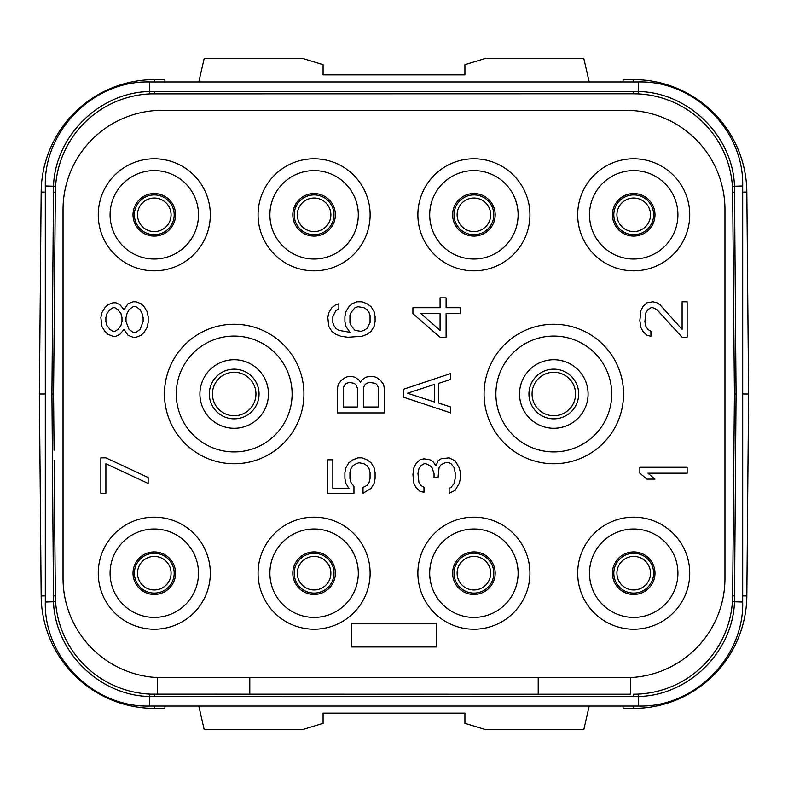 <?xml version="1.0" encoding="UTF-8"?>
<svg xmlns="http://www.w3.org/2000/svg" width="788" height="788" viewBox="0 0 788 788"><rect width="100%" height="100%" fill="white"/><g stroke="black" fill="none" stroke-linecap="round" stroke-linejoin="round"><path stroke-width="1.18" d="M538.204 677.68L538.204 694.228L150.754 694.149M54.165 460.291L55.347 595.807A99.288 99.288 0 0 0 154.625 694.228L154.625 696.592L149.326 696.484C99.337 695.489 55.239 651.991 53.525 602.032L51.929 394L53.525 185.968C55.239 135.989 99.347 92.511 149.326 91.516L638.674 91.516C688.663 92.511 732.761 136.009 734.475 185.968L736.071 394L734.475 602.032C732.761 652.011 688.653 695.489 638.674 696.484L154.625 696.592M54.076 450.165L53.584 394L55.347 192.193L53.338 192.154M150.754 93.851L633.375 93.772L154.625 93.772A99.288 99.288 0 0 0 55.347 192.193L55.278 199.935M734.662 192.154L732.653 192.193L734.416 394L732.653 192.193A99.288 99.288 0 0 0 633.375 93.772L637.246 93.851M733.835 327.709L734.416 394L732.653 595.807L734.662 595.846M637.246 694.149L633.375 694.228A99.288 99.288 0 0 0 732.653 595.807L732.722 588.065M157.6 694.228L157.6 677.572M63.04 578.392A99.288 99.288 0 0 0 162.328 677.68L625.672 677.68A99.288 99.288 0 0 0 724.96 578.392L724.96 209.608A99.288 99.288 0 0 0 625.672 110.32L162.328 110.32A99.288 99.288 0 0 0 63.04 209.608L63.04 578.392M249.796 694.228L249.796 677.68M538.204 694.228L630.4 694.228L630.4 677.572M98.264 214.809A56.027 56.027 0 0 0 154.29 270.836A56.027 56.027 0 0 0 210.317 214.809A56.027 56.027 0 0 0 154.29 158.782A56.027 56.027 0 0 0 98.264 214.809M258.07 214.809A56.027 56.027 0 0 0 314.097 270.836A56.027 56.027 0 0 0 370.124 214.809A56.027 56.027 0 0 0 314.097 158.782A56.027 56.027 0 0 0 258.07 214.809M417.876 214.809A56.027 56.027 0 0 0 473.903 270.836A56.027 56.027 0 0 0 529.93 214.809A56.027 56.027 0 0 0 473.903 158.782A56.027 56.027 0 0 0 417.876 214.809M577.683 214.809A56.027 56.027 0 0 0 633.71 270.836A56.027 56.027 0 0 0 689.736 214.809A56.027 56.027 0 0 0 633.71 158.782A56.027 56.027 0 0 0 577.683 214.809M577.683 573.191A56.027 56.027 0 0 0 633.71 629.218A56.027 56.027 0 0 0 689.736 573.191A56.027 56.027 0 0 0 633.71 517.164A56.027 56.027 0 0 0 577.683 573.191M417.876 573.191A56.027 56.027 0 0 0 473.903 629.218A56.027 56.027 0 0 0 529.93 573.191A56.027 56.027 0 0 0 473.903 517.164A56.027 56.027 0 0 0 417.876 573.191M258.07 573.191A56.027 56.027 0 0 0 314.097 629.218A56.027 56.027 0 0 0 370.124 573.191A56.027 56.027 0 0 0 314.097 517.164A56.027 56.027 0 0 0 258.07 573.191M98.264 573.191A56.027 56.027 0 0 0 154.29 629.218A56.027 56.027 0 0 0 210.317 573.191A56.027 56.027 0 0 0 154.29 517.164A56.027 56.027 0 0 0 98.264 573.191M110.084 214.809A44.207 44.207 0 0 1 154.29 170.602A44.207 44.207 0 0 1 198.497 214.809A44.207 44.207 0 0 1 154.29 259.016A44.207 44.207 0 0 1 110.084 214.809M175.566 214.809A21.276 21.276 0 0 1 154.29 236.085A21.276 21.276 0 0 1 133.014 214.809A21.276 21.276 0 0 1 154.29 193.533A21.276 21.276 0 0 1 175.566 214.809M650.494 214.809A16.784 16.784 0 0 0 633.71 198.024A16.784 16.784 0 0 0 616.925 214.809A16.784 16.784 0 0 0 633.71 231.593A16.784 16.784 0 0 0 650.494 214.809M622.904 81.952L623.19 79.588L633.375 79.588A113.472 113.472 0 0 1 746.837 192.065L748.6 394L742.69 394M154.625 81.952L154.625 79.588L164.81 79.588L165.096 81.952M165.096 706.048L164.81 708.412L154.625 708.412A113.472 113.472 0 0 1 41.163 595.935L39.4 394L45.31 394M198.812 706.048L204.22 729.688L302.277 729.688L323.08 723.325L323.08 713.14L464.92 713.14L464.92 723.325L485.723 729.688L583.78 729.688L589.188 706.048M633.375 706.048L633.375 708.412L623.19 708.412L622.904 706.048M80.504 660.994L79.874 660.285M72.969 651.42L72.457 650.671M57.494 615.497L57.327 614.679M638.438 694.1L638.674 706.048L149.326 706.048C93.733 707.476 43.872 657.606 45.31 602.032L55.574 601.707L55.455 599.727M664.826 689.116L664.126 689.342M651.44 692.573L650.76 692.691M732.545 599.727L732.426 601.707L742.69 602.032L742.69 185.968L732.426 186.293L732.545 188.273M733.855 458.754L733.362 515.086M732.722 199.935L733.342 271.446M707.496 127.006L708.126 127.715M715.031 136.58L715.543 137.329M730.506 172.503L730.673 173.321M123.174 98.884L123.874 98.658M136.56 95.427L137.24 95.309M55.455 188.273L55.574 186.293L45.31 185.968L45.31 602.032M54.145 329.246L54.638 272.914M55.278 588.065L54.658 516.554M53.584 394.01L51.929 394M734.416 393.99L736.071 394M633.375 708.412A113.472 113.472 0 0 0 746.837 595.935L748.6 394M154.625 79.588A113.472 113.472 0 0 0 41.163 192.065L39.4 394M589.188 81.952L583.78 58.312L485.723 58.312L464.92 64.675L464.92 74.86L323.08 74.86L323.08 64.675L302.277 58.312L204.22 58.312L198.812 81.952M490.688 214.809A16.784 16.784 0 0 0 473.903 198.024A16.784 16.784 0 0 0 457.119 214.809A16.784 16.784 0 0 1 473.903 198.024A16.784 16.784 0 0 1 490.688 214.809A16.784 16.784 0 0 1 473.903 231.593A16.784 16.784 0 0 1 457.119 214.809A16.784 16.784 0 0 0 473.903 231.593A16.784 16.784 0 0 0 490.688 214.809A16.784 16.784 0 0 0 473.903 198.024A16.784 16.784 0 0 0 457.119 214.809M330.881 214.809A16.784 16.784 0 0 0 314.097 198.024A16.784 16.784 0 0 0 297.312 214.809A16.784 16.784 0 0 1 314.097 198.024A16.784 16.784 0 0 1 330.881 214.809A16.784 16.784 0 0 1 314.097 231.593A16.784 16.784 0 0 1 297.312 214.809A16.784 16.784 0 0 0 314.097 231.593A16.784 16.784 0 0 0 330.881 214.809A16.784 16.784 0 0 0 314.097 198.024A16.784 16.784 0 0 0 297.312 214.809M171.075 214.809A16.784 16.784 0 0 0 154.29 198.024A16.784 16.784 0 0 0 137.506 214.809A16.784 16.784 0 0 0 154.29 231.593A16.784 16.784 0 0 0 171.075 214.809A16.784 16.784 0 0 1 154.29 231.593A16.784 16.784 0 0 1 137.506 214.809A16.784 16.784 0 0 1 154.29 198.024A16.784 16.784 0 0 1 171.075 214.809M171.075 573.191A16.784 16.784 0 0 0 154.29 556.407A16.784 16.784 0 0 0 137.506 573.191A16.784 16.784 0 0 0 154.29 589.976A16.784 16.784 0 0 0 171.075 573.191A16.784 16.784 0 0 1 154.29 589.976A16.784 16.784 0 0 1 137.506 573.191A16.784 16.784 0 0 1 154.29 556.407A16.784 16.784 0 0 1 171.075 573.191M330.881 573.191A16.784 16.784 0 0 0 314.097 556.407A16.784 16.784 0 0 0 297.312 573.191A16.784 16.784 0 0 0 314.097 589.976A16.784 16.784 0 0 0 330.881 573.191A16.784 16.784 0 0 1 314.097 589.976A16.784 16.784 0 0 1 297.312 573.191A16.784 16.784 0 0 1 314.097 556.407A16.784 16.784 0 0 1 330.881 573.191M490.688 573.191A16.784 16.784 0 0 0 473.903 556.407A16.784 16.784 0 0 0 457.119 573.191A16.784 16.784 0 0 0 473.903 589.976A16.784 16.784 0 0 0 490.688 573.191A16.784 16.784 0 0 1 473.903 589.976A16.784 16.784 0 0 1 457.119 573.191A16.784 16.784 0 0 1 473.903 556.407A16.784 16.784 0 0 1 490.688 573.191M650.494 573.191A16.784 16.784 0 0 0 633.71 556.407A16.784 16.784 0 0 0 616.925 573.191A16.784 16.784 0 0 0 633.71 589.976A16.784 16.784 0 0 0 650.494 573.191A16.784 16.784 0 0 1 633.71 589.976A16.784 16.784 0 0 1 616.925 573.191A16.784 16.784 0 0 1 633.71 556.407A16.784 16.784 0 0 1 650.494 573.191M575.555 394A21.749 21.749 0 0 0 553.806 372.251A21.749 21.749 0 0 0 532.058 394A21.749 21.749 0 0 1 553.806 372.251A21.749 21.749 0 0 1 575.555 394A21.749 21.749 0 0 1 553.806 415.749A21.749 21.749 0 0 1 532.058 394A21.749 21.749 0 0 0 553.806 415.749A21.749 21.749 0 0 0 575.555 394A21.749 21.749 0 0 0 553.806 372.251A21.749 21.749 0 0 0 532.058 394M255.942 394A21.749 21.749 0 0 0 234.194 372.251A21.749 21.749 0 0 0 212.445 394A21.749 21.749 0 0 1 234.194 372.251A21.749 21.749 0 0 1 255.942 394A21.749 21.749 0 0 1 234.194 415.749A21.749 21.749 0 0 1 212.445 394A21.749 21.749 0 0 0 234.194 415.749A21.749 21.749 0 0 0 255.942 394A21.749 21.749 0 0 0 234.194 372.251A21.749 21.749 0 0 0 212.445 394M133.014 573.191A21.276 21.276 0 0 1 154.29 551.915A21.276 21.276 0 0 1 175.566 573.191A21.276 21.276 0 0 1 154.29 594.467A21.276 21.276 0 0 1 133.014 573.191M198.497 573.191A44.207 44.207 0 0 1 154.29 617.398A44.207 44.207 0 0 1 110.084 573.191A44.207 44.207 0 0 1 154.29 528.984A44.207 44.207 0 0 1 198.497 573.191M612.434 573.191A21.276 21.276 0 0 1 633.71 551.915A21.276 21.276 0 0 1 654.986 573.191A21.276 21.276 0 0 1 633.71 594.467A21.276 21.276 0 0 1 612.434 573.191M677.916 573.191A44.207 44.207 0 0 1 633.71 617.398A44.207 44.207 0 0 1 589.503 573.191A44.207 44.207 0 0 1 633.71 528.984A44.207 44.207 0 0 1 677.916 573.191M612.434 214.809A21.276 21.276 0 0 1 633.71 193.533A21.276 21.276 0 0 1 654.986 214.809A21.276 21.276 0 0 1 633.71 236.085A21.276 21.276 0 0 1 612.434 214.809M677.916 214.809A44.207 44.207 0 0 1 633.71 259.016A44.207 44.207 0 0 1 589.503 214.809A44.207 44.207 0 0 1 633.71 170.602A44.207 44.207 0 0 1 677.916 214.809M292.821 573.191A21.276 21.276 0 0 1 314.097 551.915A21.276 21.276 0 0 1 335.373 573.191A21.276 21.276 0 0 1 314.097 594.467A21.276 21.276 0 0 1 292.821 573.191M358.304 573.191A44.207 44.207 0 0 1 314.097 617.398A44.207 44.207 0 0 1 269.89 573.191A44.207 44.207 0 0 1 314.097 528.984A44.207 44.207 0 0 1 358.304 573.191M452.627 573.191A21.276 21.276 0 0 1 473.903 551.915A21.276 21.276 0 0 1 495.179 573.191A21.276 21.276 0 0 1 473.903 594.467A21.276 21.276 0 0 1 452.627 573.191M518.11 573.191A44.207 44.207 0 0 1 473.903 617.398A44.207 44.207 0 0 1 429.696 573.191A44.207 44.207 0 0 1 473.903 528.984A44.207 44.207 0 0 1 518.11 573.191M292.821 214.809A21.276 21.276 0 0 1 314.097 193.533A21.276 21.276 0 0 1 335.373 214.809A21.276 21.276 0 0 1 314.097 236.085A21.276 21.276 0 0 1 292.821 214.809M358.304 214.809A44.207 44.207 0 0 1 314.097 259.016A44.207 44.207 0 0 1 269.89 214.809A44.207 44.207 0 0 1 314.097 170.602A44.207 44.207 0 0 1 358.304 214.809M452.627 214.809A21.276 21.276 0 0 1 473.903 193.533A21.276 21.276 0 0 1 495.179 214.809A21.276 21.276 0 0 1 473.903 236.085A21.276 21.276 0 0 1 452.627 214.809M518.11 214.809A44.207 44.207 0 0 1 473.903 259.016A44.207 44.207 0 0 1 429.696 214.809A44.207 44.207 0 0 1 473.903 170.602A44.207 44.207 0 0 1 518.11 214.809M519.528 394A34.278 34.278 0 0 1 553.806 359.722A34.278 34.278 0 0 1 588.084 394A34.278 34.278 0 0 1 553.806 428.278A34.278 34.278 0 0 1 519.528 394M611.724 394A57.918 57.918 0 0 1 553.806 451.918A57.918 57.918 0 0 1 495.888 394A57.918 57.918 0 0 1 553.806 336.082A57.918 57.918 0 0 1 611.724 394M623.544 394A69.738 69.738 0 0 0 553.806 324.262A69.738 69.738 0 0 0 484.068 394A69.738 69.738 0 0 0 553.806 463.738A69.738 69.738 0 0 0 623.544 394M199.916 394A34.278 34.278 0 0 1 234.194 359.722A34.278 34.278 0 0 1 268.472 394A34.278 34.278 0 0 1 234.194 428.278A34.278 34.278 0 0 1 199.916 394M292.112 394A57.918 57.918 0 0 1 234.194 451.918A57.918 57.918 0 0 1 176.276 394A57.918 57.918 0 0 1 234.194 336.082A57.918 57.918 0 0 1 292.112 394M303.932 394A69.738 69.738 0 0 0 234.194 324.262A69.738 69.738 0 0 0 164.456 394A69.738 69.738 0 0 0 234.194 463.738A69.738 69.738 0 0 0 303.932 394M355.979 463.738L358.993 462.753L364.026 463.738L367.041 465.708L369.05 468.663L370.055 472.603L370.055 478.513L369.05 482.453L367.041 485.408L363.012 487.378L363.012 493.288L371.059 488.363L374.083 483.438L375.088 478.513L375.088 472.603L374.083 467.678L371.059 462.753L367.041 459.798L362.007 457.828L357.988 457.828L352.955 459.798L348.936 462.753L345.912 467.678L344.908 472.603L344.908 478.513L345.912 483.438L348.936 488.363L332.841 488.363L332.841 459.798L327.808 459.798L327.808 493.288L353.96 493.288L353.96 486.393L350.946 482.453L349.941 478.513L349.941 472.603L350.946 468.663L352.955 465.708L355.979 463.738M361.406 380.407L360.402 382.377L359.397 380.407L355.368 377.452L352.354 376.467L348.326 376.467L345.311 377.452L341.293 380.407L338.269 384.347L337.264 389.272L337.264 412.912L384.544 412.912L384.544 389.272L383.539 384.347L380.515 380.407L376.497 377.452L373.482 376.467L368.449 376.467L365.435 377.452L361.406 380.407M343.302 407.002L343.302 388.287L344.307 385.332L346.316 383.362L349.34 382.377L354.364 383.362L356.373 385.332L357.388 388.287L357.388 407.002L343.302 407.002M369.454 382.377L375.492 383.362L377.501 385.332L378.506 388.287L378.506 407.002L363.416 407.002L363.416 388.287L364.42 385.332L366.44 383.362L369.454 382.377M351.95 303.774L348.936 306.729L345.912 311.654L344.908 316.579L344.908 321.504L345.912 326.429L349.941 332.339L338.87 330.369L335.855 328.399L333.846 325.444L332.841 322.489L332.841 316.579L335.855 310.669L338.87 308.699L338.87 303.774L335.855 304.759L331.837 307.714L328.813 312.639L327.808 317.564L328.813 326.429L331.837 331.354L335.855 334.309L340.889 336.279L347.932 337.264L362.007 336.279L367.041 334.309L371.059 331.354L374.083 326.429L375.088 321.504L375.088 316.579L374.083 311.654L371.059 306.729L367.041 303.774L362.007 301.804L356.984 301.804L351.95 303.774M354.964 307.714L357.988 306.729L364.026 307.714L367.041 309.684L369.05 312.639L370.055 315.594L370.055 322.489L367.041 328.399L364.026 330.369L361.002 331.354L354.964 330.369L350.946 325.444L349.941 322.489L349.941 315.594L350.946 312.639L354.964 307.714M451.14 487.378L449.13 488.363L449.13 493.288L455.159 490.333L459.187 483.438L460.192 479.498L460.192 471.618L459.187 467.678L455.159 460.783L449.13 457.828L441.083 458.813L438.059 460.783L436.05 465.708L433.036 461.768L430.012 459.798L423.974 458.813L419.955 459.798L415.926 463.738L413.917 467.678L412.912 474.573L413.917 483.438L415.926 487.378L419.955 491.318L423.974 492.303L423.974 487.378L420.959 485.408L418.95 482.453L417.945 473.588L418.95 468.663L420.959 465.708L423.974 463.738L425.993 463.738L430.012 465.708L432.021 467.678L434.04 473.588L434.04 477.528L438.059 477.528L439.064 467.678L441.083 464.723L445.102 462.753L449.13 462.753L451.14 463.738L454.154 467.678L455.159 472.603L455.159 478.513L454.154 483.438L451.14 487.378M412.912 307.714L412.912 313.624L440.068 337.264L446.106 337.264L446.106 313.624L460.192 313.624L460.192 307.714L446.106 307.714L446.106 297.864L440.068 297.864L440.068 307.714L412.912 307.714M440.068 330.369L420.959 313.624L440.068 313.624L440.068 330.369M687.136 467.284L639.856 467.284L639.856 473.194L646.899 479.104L654.946 479.104L647.903 473.194L687.136 473.194L687.136 467.284M403.456 389.272L403.456 397.152L450.736 412.912L450.736 407.002L438.66 403.062L438.66 383.362L450.736 379.422L450.736 373.512L403.456 389.272M407.485 393.212L434.641 384.347L434.641 402.077L407.485 393.212M682.103 337.264L687.136 337.264L687.136 301.804L682.103 301.804L682.103 329.384L659.98 304.759L656.956 302.789L652.937 301.804L646.899 302.789L642.87 306.729L640.861 310.669L639.856 320.519L640.861 327.414L642.87 331.354L646.899 335.294L650.918 336.279L650.918 331.354L647.903 329.384L645.894 326.429L644.889 321.504L645.894 312.639L647.903 309.684L650.918 307.714L652.937 307.714L656.956 309.684L682.103 337.264M436.552 623.308L351.448 623.308L351.448 646.948L436.552 646.948L436.552 623.308M105.897 457.828L100.864 457.828L100.864 493.288L105.897 493.288L105.897 463.738L148.144 483.438L148.144 477.528L105.897 457.828M124.002 329.384L128.02 335.294L133.054 337.264L136.068 337.264L141.101 335.294L144.115 332.339L147.139 327.414L148.144 322.489L148.144 316.579L147.139 311.654L144.115 306.729L141.101 303.774L136.068 301.804L133.054 301.804L128.02 303.774L124.002 309.684L119.973 304.759L115.954 302.789L112.94 302.789L107.907 304.759L104.893 307.714L101.869 312.639L100.864 317.564L101.869 326.429L104.893 331.354L107.907 334.309L112.94 336.279L115.954 336.279L119.973 334.309L124.002 329.384M143.111 321.504L140.097 329.384L136.068 332.339L133.054 332.339L129.035 329.384L126.011 321.504L126.011 317.564L127.016 313.624L129.035 309.684L133.054 306.729L136.068 306.729L140.097 309.684L142.106 313.624L143.111 317.564L143.111 321.504M105.897 317.564L106.902 313.624L109.916 309.684L112.94 307.714L114.95 307.714L117.964 309.684L120.988 313.624L121.992 317.564L121.992 321.504L120.988 325.444L117.964 329.384L114.95 331.354L112.94 331.354L109.916 329.384L106.902 325.444L105.897 321.504L105.897 317.564M653.607 214.809A19.897 19.897 0 0 1 633.71 234.706A19.897 19.897 0 0 1 613.813 214.809A19.897 19.897 0 0 1 633.71 194.912A19.897 19.897 0 0 1 653.607 214.809M149.326 706.048L149.562 694.1M55.347 595.807L53.338 595.846M45.31 185.968C43.882 130.384 93.742 80.524 149.326 81.952L149.562 93.9M154.625 93.772L154.625 91.408M149.326 81.952L638.674 81.952L638.438 93.9M633.375 93.772L633.375 91.408M633.375 694.228L633.375 696.592M742.69 595.895L746.837 595.935M742.69 192.105L746.837 192.065M633.375 81.952L633.375 79.588M45.31 192.105L41.163 192.065M45.31 595.895L41.163 595.935M154.625 706.048L154.625 708.412M493.8 214.809A19.897 19.897 0 0 0 473.903 194.912A19.897 19.897 0 0 0 454.006 214.809A19.897 19.897 0 0 0 473.903 234.706A19.897 19.897 0 0 0 493.8 214.809M333.994 214.809A19.897 19.897 0 0 0 314.097 194.912A19.897 19.897 0 0 0 294.2 214.809A19.897 19.897 0 0 0 314.097 234.706A19.897 19.897 0 0 0 333.994 214.809M174.187 214.809A19.897 19.897 0 0 0 154.29 194.912A19.897 19.897 0 0 0 134.393 214.809A19.897 19.897 0 0 0 154.29 234.706A19.897 19.897 0 0 0 174.187 214.809M174.187 573.191A19.897 19.897 0 0 0 154.29 553.294A19.897 19.897 0 0 0 134.393 573.191A19.897 19.897 0 0 0 154.29 593.088A19.897 19.897 0 0 0 174.187 573.191M333.994 573.191A19.897 19.897 0 0 0 314.097 553.294A19.897 19.897 0 0 0 294.2 573.191A19.897 19.897 0 0 0 314.097 593.088A19.897 19.897 0 0 0 333.994 573.191M493.8 573.191A19.897 19.897 0 0 0 473.903 553.294A19.897 19.897 0 0 0 454.006 573.191A19.897 19.897 0 0 0 473.903 593.088A19.897 19.897 0 0 0 493.8 573.191M653.607 573.191A19.897 19.897 0 0 0 633.71 553.294A19.897 19.897 0 0 0 613.813 573.191A19.897 19.897 0 0 0 633.71 593.088A19.897 19.897 0 0 0 653.607 573.191M578.668 394A24.861 24.861 0 0 0 553.806 369.139A24.861 24.861 0 0 0 528.945 394A24.861 24.861 0 0 0 553.806 418.861A24.861 24.861 0 0 0 578.668 394M259.055 394A24.861 24.861 0 0 0 234.194 369.139A24.861 24.861 0 0 0 209.332 394A24.861 24.861 0 0 0 234.194 418.861A24.861 24.861 0 0 0 259.055 394M742.69 185.968C744.128 130.394 694.267 80.524 638.674 81.952M638.674 706.048C694.258 707.476 744.118 657.616 742.69 602.032"/></g></svg>
